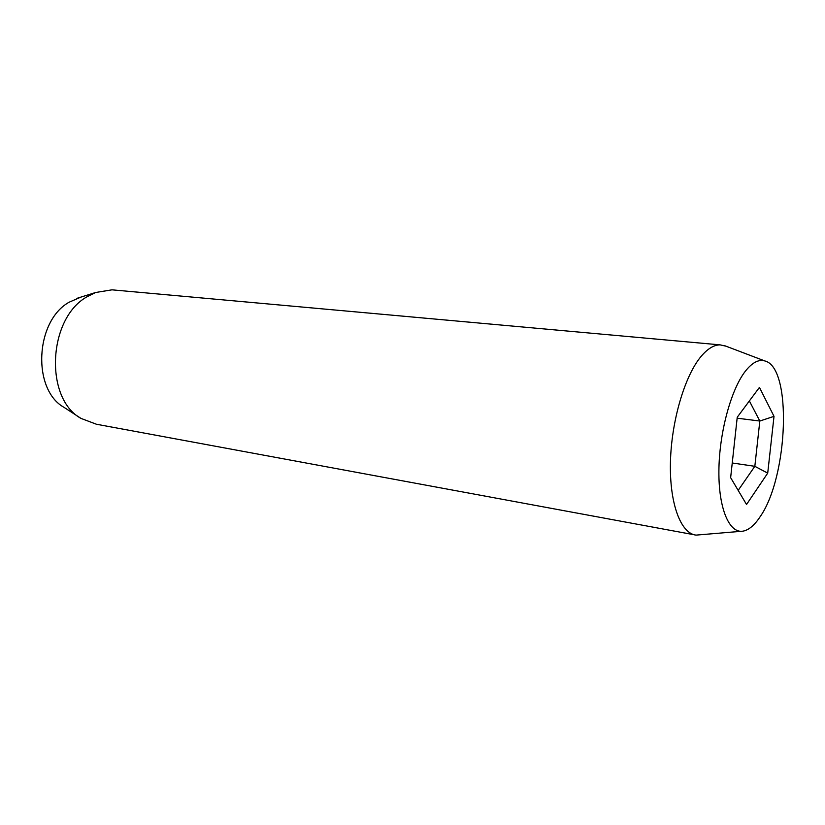 <?xml version="1.0" encoding="UTF-8"?>
<svg xmlns="http://www.w3.org/2000/svg" width="825" height="825" viewBox="0 0 825 825"><rect width="100%" height="100%" fill="white"/><g stroke="black" fill="none" stroke-linecap="round" stroke-linejoin="round"><path stroke-width="1.24" d="M694.33 534.786L96.401 424.236L80.994 418.399L64.144 407.426C32.031 389.833 35.032 321.08 69.145 302.198L80.943 297.093M80.994 418.399C44.333 398.475 47.881 318.512 86.934 296.835L95.587 292.504L112.014 289.833L115.201 290.122M741.273 531.3L696.063 535.116C680.811 533.558 669.467 503.704 670.436 462.423C671.333 421.224 684.709 375.849 701.085 356.41C707.602 348.697 713.965 344.85 720.153 344.871L725.979 346.191M745.377 371.178C752.173 362.577 758.639 359.164 764.765 360.927C792.382 367.125 788.205 476.912 760.134 516.718C754.535 525.216 748.842 530.021 743.077 531.135C729.362 533.723 718.534 508.757 718.895 470.9C719.173 433.115 730.919 389.637 745.377 371.178M746.532 504.498L730.641 477.665L737.241 417.233L759.443 387.389L774.015 416.357L767.714 473.137L746.532 504.498M737.137 418.192L759.825 421.028L749.358 400.95M732.239 462.99L754.834 466.311L759.825 421.028L774.015 416.357M738.169 490.38L754.834 466.311L767.714 473.137M76.735 298.413L95.587 292.504M720.153 344.871L112.014 289.833M764.765 360.927L724.144 345.489"/></g></svg>
